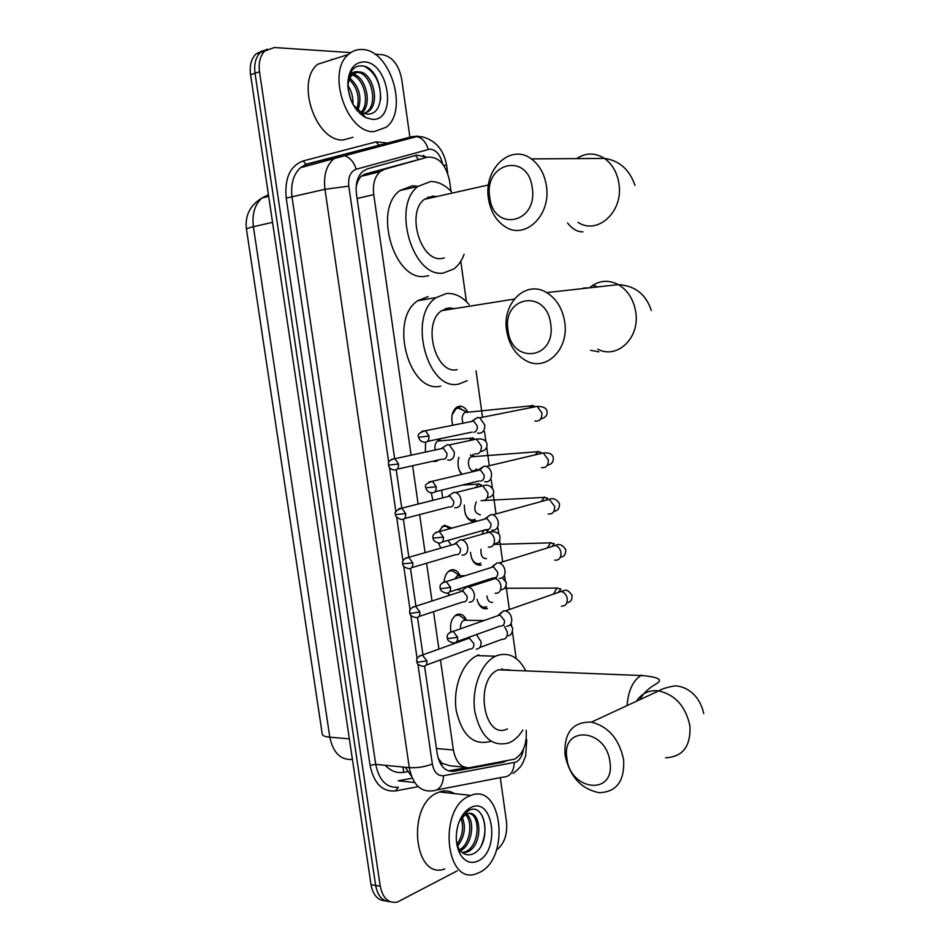 <?xml version="1.0" encoding="UTF-8"?>
<svg xmlns="http://www.w3.org/2000/svg" width="950" height="950" viewBox="0 0 950 950"><rect width="100%" height="100%" fill="white"/><g stroke="black" fill="none" stroke-linecap="round" stroke-linejoin="round"><path stroke-width="1.43" d="M434.126 460.916L437.594 460.655L435.622 461.463L432.404 461.296M425.363 452.117L425.576 442.367M432.832 500.353L431.288 492.718C434.696 493.216 436.359 491.209 436.24 486.733L432.392 481.294L428.961 481.923M440.871 548.114L438.401 543.008M438.853 531.466L443.187 525.944L444.707 525.314L451.903 528.117M449.944 595.187L447.486 593.156M444.137 581.697C444.6 576.258 446.5 572.506 449.861 570.451L451.048 569.952C454.801 569.097 457.805 570.962 460.049 575.546M450.941 631.607C449.754 623.711 451.606 618.094 456.511 614.757L457.366 614.389C461.225 613.403 464.265 615.303 466.474 620.089M452.782 425.256C450.692 417.181 451.986 411.16 456.689 407.206L458.969 406.279C462.555 405.84 465.536 407.823 467.911 412.229M461.546 474.359C458.078 469.419 457.176 463.778 458.862 457.413M475.154 521.408C467.97 521.491 464.372 516.04 464.36 505.044M476.829 564.704L481.294 565.084C475.261 565.784 471.651 561.545 470.464 552.366M482.683 608.19L487.397 608.558C482.434 609.603 478.978 606.528 477.031 599.343M440.456 659.87L453.376 749.977C455.846 762.375 461.356 768.265 469.894 767.659L514.71 759.121C523.189 753.789 527.013 744.159 526.169 730.229M446.037 308.453L447.367 309.747M428.391 197.006L429.697 198.134M501.992 668.646L502.894 669.988M438.104 757.993L441.94 763.266L450.134 765.795L464.194 767.125M451.012 191.271L449.564 180.892C445.894 164.291 438.532 156.382 427.464 157.178L365.121 174.076L360.976 176.379L358.008 180.714L356.202 186.212M427.464 157.178L384.536 169.29L380.095 171.677C374.692 176.712 372.566 184.359 373.742 194.607L411.113 455.192M412.621 465.726L418.119 504.058M419.627 514.603L425.077 552.651M426.598 563.255L432.012 600.994M433.544 611.681L438.912 649.076M516.171 658.504L512.454 631.881M511.611 625.789L511.385 624.174M509.343 609.532L506.077 586.102M505.234 580.094L504.711 576.341M502.692 561.854L499.664 540.122M498.833 534.161L498.014 528.283M496.007 513.914L493.216 493.929M492.397 488.003L491.281 480.023M489.286 465.714L486.744 447.521M485.925 441.619L484.524 431.537M482.529 417.252L476.057 370.844M466.402 301.649L460.774 261.238M439.387 438.9L440.515 440.657M472.934 454.254L474.276 456.57M457.211 870.841L397.456 902.037C388.538 903.628 382.803 898.356 380.249 886.219L259.504 71.772L255.027 73.245C253.899 64.208 255.681 57.285 260.371 52.476L267.306 49.127L260.371 52.476C255.681 57.285 253.899 64.208 255.027 73.245L375.63 885.436L255.027 73.245L250.574 74.694C249.446 65.681 251.227 58.781 255.93 53.984L262.841 50.635M390.082 901.681C382.482 901.384 377.661 895.969 375.63 885.436C377.661 895.969 382.482 901.384 390.082 901.681M385.474 900.873C377.886 900.564 373.077 895.161 371.034 884.664L250.574 74.694M424.579 666.211L437.202 753.73C439.684 766.056 445.218 771.911 453.803 771.281L502.431 762.387L505.946 761.092M500.282 777.634L506.516 821.845C507.573 834.563 504.224 843.98 496.482 850.096M374.846 54.209L382.66 54.72C392.445 56.798 398.786 64.861 401.66 78.933L409.889 137.18M409.889 137.192L410.056 138.391M259.504 71.772C258.364 62.724 260.146 55.777 264.848 50.968L274.336 47.524L350.799 52.606M427.132 157.261L416.86 155.111L367.353 168.91L362.817 171.333C357.414 176.356 355.3 183.944 356.476 194.085L394.63 458.613M396.245 469.834L401.779 508.143L398.679 508.784M403.382 519.306L408.868 557.317M410.483 568.516L415.922 606.207M417.549 617.488L422.94 654.823M466.189 767.683L448.447 770.889M469.062 796.171L470.879 795.411C501.956 782.432 510.696 857.541 479.94 872.231L476.342 873.762C445.312 885.816 438.021 808.604 469.062 796.171M444.814 868.941C413.618 880.674 406.41 804.84 437.617 792.704L439.434 791.956C444.814 790.139 449.872 790.697 454.622 793.63M459.883 820.052L464.883 815.088L459.634 820.622M456.736 843.754L458.434 847.863C462.163 854.074 466.901 856.14 472.649 854.05C492.421 846.011 486.353 800.909 468.742 810.433L460.311 819.126M478.313 860.866C471.058 864.227 465.001 861.959 460.133 854.074C455.822 845.571 455.133 835.834 458.09 824.885C460.809 816.347 465.013 810.587 470.701 807.619C493.014 795.589 500.745 850.297 478.313 860.866M462.306 852.601L465.619 851.639C479.406 846.129 480.949 815.634 469.383 813.509M462.745 852.934L467.483 851.901C484.084 845.072 481.211 807.607 466.83 814.043L464.883 815.088M458.47 850.464L459.064 850.155M459.657 849.811C470.488 843.742 473.088 821.322 465.464 814.708M460.358 850.713C472.376 845.536 475.428 820.064 466.474 814.186M456.879 844.609C462.567 836.19 463.98 827.498 461.106 818.52M457.271 846.498C464.586 837.092 466.236 827.331 462.246 817.226M456.641 831.737L456.891 830.039M481.294 845.619C485.854 834.824 486.151 824.837 482.173 815.67M362.366 49.519C390.438 49.875 408.738 110.722 386.258 127.217L374.098 131.623C346.94 133.629 326.076 72.259 348.448 54.459C352.486 50.849 357.117 49.198 362.366 49.519M331.633 59.351L332.809 59.458M352.961 137.334L343.271 139.947C316.041 142.061 295.224 81.926 317.668 64.291L348.448 54.459M353.258 104.892L361.392 112.48L366.712 114.048C388.728 116.043 382.09 66.88 362.259 65.954C357.972 65.467 354.433 67.106 351.654 70.846L347.807 83.552C348.721 69.469 354.16 62.249 364.123 61.881C389.132 62.213 397.468 121.173 372.341 119.356L365.702 117.646C354.599 110.96 348.638 99.596 347.807 83.552M347.89 86.521L347.854 85.049C348.496 75.133 352.011 70.751 358.399 71.891L352.782 74.29C349.754 77.128 348.139 81.344 347.926 86.949M360.074 113.739L362.508 113.822M364.004 113.537L366.7 111.934C378.991 103.253 370.5 72.663 357.616 72.473L355.454 72.58M364.123 113.573L368.517 111.423C380.819 102.731 372.317 72.117 359.433 71.915L358.399 71.891M361.154 112.349C370.417 102.707 363.565 77.532 352.046 75.014M360.798 113.822L361.819 112.991M362.045 112.789C372.97 103.586 365.168 75.454 352.842 74.231M356.642 110.01C360.098 98.052 357.651 87.899 349.291 79.586M357.616 111.198C362.306 98.076 359.741 87.067 349.897 78.185M351.144 100.462L348.211 89.633M352.937 104.286C353.234 97.149 351.583 90.939 347.985 85.654M380.641 99.501C380.736 83.707 375.523 72.746 365.002 66.631M609.959 761.971C606.136 728.021 561.046 725.147 566.901 758.314C570.143 791.184 615.315 795.981 609.959 761.971M565.013 754.906C563.884 732.592 572.696 721.668 591.458 722.119C608.57 726.619 619.293 739.171 623.627 759.798C624.661 781.256 616.443 792.217 598.987 792.68C580.937 788.904 569.608 776.316 565.013 754.906M509.663 669.833L498.287 669.797C473.967 679.547 483.586 740.941 507.431 728.887M522.88 729.992C519.104 736.048 514.639 740.264 509.473 742.651L508.963 742.876C492.124 747.329 480.759 737.034 474.905 711.977C471.176 688.904 481.021 662.946 495.567 656.212L497.242 655.5C509.01 651.914 518.546 657.044 525.849 670.914M490.438 741.404C473.527 745.797 462.139 735.597 456.285 710.79C452.568 687.954 462.46 662.257 477.066 655.607L478.753 654.894M550.715 324.14C546.678 288.444 501.98 295.901 508.024 330.267C511.492 364.907 556.273 359.551 550.715 324.14M506.611 330.505C501.897 303.204 525.979 279.526 546.678 292.6C556.534 298.799 562.554 308.655 564.739 322.181C569.181 349.446 545.87 371.925 526.169 360.762C515.494 354.801 508.974 344.707 506.611 330.505M454.492 308.608L448.447 307.954L441.702 310.65C421.812 323.178 435.563 374.977 457.104 369.633M445.324 308.702L446.583 309.866M467.174 380.701L459.111 383.966C427.702 392.291 407.004 316.231 436.181 297.587L446.417 293.514C454.682 292.897 462.27 296.602 469.169 304.629M451.214 307.931L452.069 308.988M440.753 386.116C409.236 394.404 388.562 319.176 417.834 300.663L428.094 296.602M532.285 187.969C528.176 151.715 483.621 162.486 489.737 197.22C493.264 232.429 537.914 223.82 532.285 187.969M488.466 198.621C483.301 169.29 510.554 142.999 531.335 158.899C539.541 165.003 544.576 174.052 546.428 186.069C551.273 215.579 524.732 240.445 504.866 226.539C495.936 220.578 490.473 211.28 488.466 198.621M436.727 196.555L432.737 196.127L424.436 199.31C405.959 212.301 420.529 261.974 441.501 258.507L444.339 257.973M427.69 197.291L428.913 198.312M464.134 254.232C461.759 260.656 458.351 265.561 453.91 268.933L443.531 272.994C412.953 278.587 391.067 205.639 418.166 186.307L430.694 181.509C438.116 181.509 445.075 184.965 451.594 191.888M428.688 275.678L425.232 276.308C394.559 281.901 372.685 209.772 399.867 190.558L412.431 185.773L417.929 186.354M433.509 196.116L434.387 197.089M477.601 601.445C479.631 606.041 482.422 607.881 485.961 606.967L486.685 606.67M506.683 626.288C510.316 625.884 511.991 623.319 511.706 618.592C510.874 614.448 508.82 611.871 505.519 610.862L503.488 610.862L499.854 614.401M500.852 626.121C503.476 625.824 504.688 623.972 504.474 620.552L499.985 614.935L496.66 616.099M486.958 596.03C487.671 600.685 489.559 602.775 492.611 602.3M471.521 557.959C473.587 562.447 476.366 564.3 479.857 563.516L480.854 563.089M499.284 578.36L499.985 578.396C503.619 577.897 505.293 575.273 505.008 570.511C504.236 566.544 502.289 564.027 499.154 562.958L497.123 562.851L493.347 566.105M494.119 578.028C496.731 577.659 497.942 575.759 497.729 572.316L493.489 566.817L490.034 567.91M480.985 549.231C480.569 555.501 482.398 558.636 486.495 558.648M465.441 514.294C467.531 518.676 470.286 520.541 473.718 519.864L475 519.329M491.969 530.148L493.264 530.278C496.897 529.673 498.56 526.977 498.263 522.191C497.551 518.391 495.71 515.921 492.741 514.805L490.734 514.615L486.839 517.56M487.35 529.696C489.963 529.257 491.174 527.298 490.96 523.83L486.946 518.474L483.384 519.46M476.247 501.944C473.444 509.129 474.81 513.416 480.344 514.793M470.333 454.836L472.91 456.309L471.129 456.808C466.046 459.479 468.861 472.411 474.169 470.749M484.642 481.662L486.507 481.911C490.129 481.211 491.791 478.456 491.494 473.634C490.829 469.989 489.096 467.578 486.293 466.426L484.31 466.153L479.857 469.751M484.31 466.153L476.71 470.749M480.546 481.116C483.158 480.605 484.358 478.61 484.144 475.119L480.367 469.882L478.942 469.692M458.957 457.389L458.494 458.755M459.337 470.464L461.973 474.252M464.301 410.827L457.983 408.025L455.988 408.832L452.105 414.889M467.744 412.253L464.752 412.549C461.997 415.043 461.451 418.594 463.101 423.178M477.541 433.01L479.714 433.307C483.336 432.511 484.999 429.673 484.702 424.828L479.786 417.798L477.506 417.466L473.682 419.983M473.718 432.298C476.33 431.716 477.517 429.661 477.304 426.146L473.741 421.052L470.024 421.8M463.707 618.426L458.791 614.935L454.979 615.79M458.791 614.935L465.821 619.922L463.838 620.267C461.356 621.87 460.251 624.708 460.524 628.781M476.235 649.147C479.738 648.791 481.341 646.309 481.044 641.689L476.437 634.576M470.381 649.087C472.91 648.826 474.074 647.021 473.86 643.684L469.359 638.115L466.343 639.196M457.282 574.014L452.164 570.558L448.329 571.544M452.164 570.558L459.301 575.379L457.33 575.783L454.789 578.942M469.217 602.241L469.597 602.253C473.1 601.801 474.691 599.26 474.406 594.605C473.611 590.591 471.639 588.086 468.516 587.088L466.652 587.041L463.446 589.511M463.707 601.991C466.236 601.659 467.388 599.818 467.174 596.446L462.899 590.995L459.764 592.004M448.471 594.154L450.514 595.009M457.033 589.546L460.037 590.009M450.181 528.592L445.491 525.991L441.667 527.084M462.009 555.061L462.935 555.133C466.426 554.586 468.017 551.974 467.721 547.295C466.984 543.436 465.12 540.989 462.139 539.933L460.287 539.802L456.867 542.26M456.997 554.658C459.527 554.266 460.679 552.378 460.453 548.981L456.404 543.638L453.15 544.576M448.008 540.384L451.298 545.11M454.765 507.609L456.226 507.775C459.717 507.134 461.32 504.462 461.011 499.747C460.322 496.043 458.553 493.644 455.727 492.551L453.898 492.349L450.276 494.772M450.253 507.098C452.782 506.635 453.922 504.699 453.708 501.279L449.872 496.066L446.536 496.909M441.619 490.176L442.641 497.883M437.451 439.304L439.565 440.515L437.653 441.073C435.266 442.961 434.435 445.942 435.171 450.003M447.64 459.942L449.504 460.18C452.984 459.444 454.575 456.713 454.266 451.963L449.267 444.933L447.308 444.671L443.662 447.022M443.484 459.313C446.001 458.779 447.141 456.784 446.916 453.352L443.294 448.246L439.886 448.982M415.506 155.491L418.404 159.41M411.516 776.316L405.258 767.268M459.527 406.196L459.836 408.417M441.94 763.266L441.536 765.391M357.497 179.657L358.008 180.714M436.454 748.529L453.376 749.977M357.105 198.491L373.742 194.607M365.121 174.076L384.536 169.29M385.249 765.308C390.711 771.079 396.886 773.419 403.774 772.314L407.598 771.637M246.489 229.401C246.157 228.784 248.461 227.881 253.389 226.729L329.816 737.2C324.781 736.725 322.24 735.633 322.228 733.922L246.489 229.401M268.114 194.869L262.069 197.98C254.778 204.404 251.881 213.987 253.389 226.729L272.531 222.312M349.351 738.851L329.816 737.2C333.106 752.721 340.527 760.131 352.082 759.43L352.414 759.466M371.034 884.664L380.249 886.219M403.774 772.314L402.942 767.042M417.881 663.931L432.345 764.014C434.008 772.255 437.736 776.162 443.531 775.722L515.969 762.114C519.971 759.929 522.464 755.606 523.462 749.146M526.68 739.432L525.849 741.226M442.569 163.875C440.361 154.838 436.181 149.91 430.017 149.079L356.155 169.254C350.431 171.534 347.973 177.163 348.793 186.129L388.74 462.401M443.531 775.722C443.021 785.65 439.137 790.709 431.858 790.899C420.197 791.896 412.68 784.154 409.296 767.659L324.959 189.311C323.392 175.952 326.183 165.906 333.331 159.172L339.874 155.681L412.431 136.515L417.074 136.527C422.477 138.213 426.182 142.476 428.213 149.328M412.431 136.515L307.052 164.255L300.497 167.711C293.324 174.361 290.522 184.229 292.066 197.315L375.725 764.37C379.098 780.556 386.638 788.179 398.347 787.217L395.556 790.922C382.363 792.027 373.861 783.477 370.061 765.273L286.211 198.099C284.418 178.256 290.059 165.87 303.133 160.942L376.046 141.894L387.529 143.023M418.19 786.636L395.556 790.922M387.636 143.07L389.298 143.889M383.527 144.388L384.869 145.065M432.345 764.014C424.971 766.864 417.287 768.075 409.296 767.659L375.725 764.37L370.061 765.273M514.271 762.66C513.772 772.089 509.936 776.922 502.764 777.159L436.893 789.925M416.064 136.064L419.639 136.551M385.961 144.768L383.515 144.566M446.654 165.716L446.631 165.526C443.899 150.159 435.907 140.624 422.667 136.931L417.074 136.527L344.589 155.741L339.874 155.681L307.052 164.255L305.971 164.255L303.133 160.942M348.793 186.129L324.959 189.311L286.211 198.099M389.488 467.543L395.889 511.872M396.637 517.014L403.014 561.094M403.75 566.236L410.091 610.066M410.827 615.208L417.133 658.789M376.046 141.894L378.801 145.029L379.869 145.029M382.399 144.364L305.971 164.255L300.497 167.711L344.589 155.741C350.099 157.558 353.958 162.058 356.155 169.254M447.711 173.328L446.631 165.526L443.436 165.015M414.711 782.539L398.204 780.793L412.312 778.216M373.231 146.87L373.979 147.951M499.997 762.173L502.431 762.387M448.97 770.806L453.803 771.281M665.594 757.756C682.67 756.996 690.793 746.462 689.949 726.121C685.876 706.634 675.486 694.889 658.766 690.887C649.099 689.831 641.666 693.286 636.464 701.231M641.867 675.106L641.001 675.533C632.926 680.592 628.283 690.614 627.071 705.589M597.74 349.161C616.954 359.599 639.932 338.212 635.811 312.479C633.781 299.725 627.974 290.427 618.379 284.62C607.976 279.348 598.346 280.428 589.499 287.826M590.615 350.312L598.856 351.844M597.74 286.912L592.824 285.273M573.598 289.608L582.837 288.574M577.992 222.324C597.348 235.41 623.509 211.862 618.996 184.051C617.286 172.71 612.441 164.172 604.473 158.424C595.092 152.534 585.782 152.594 576.555 158.614M567.506 222.929C572.351 229.069 577.481 232.037 582.896 231.812M447.343 638.068C447.189 640.241 449.207 641.844 453.376 642.877C456.416 643.043 457.841 641.167 457.662 637.224L453.103 631.394L450.015 632.261M457.662 637.224L449.326 638.507L447.319 637.913C446.524 634.885 448.459 632.7 453.103 631.394L499.985 614.935M561.379 606.124C565.476 606.254 567.447 603.808 567.269 598.773L567.197 598.298C566.283 594.558 564.288 592.266 561.212 591.411L556.653 593.002M557.044 587.86L553.47 594.118M440.23 588.264C440.028 590.294 441.964 591.898 446.037 593.085C449.219 593.358 450.728 591.446 450.561 587.326L446.239 581.614L443.032 582.421M450.561 587.326L442.201 588.584L440.206 588.145C439.411 584.951 441.418 582.778 446.239 581.614L493.489 566.817M554.776 560.168C559.063 560.441 561.129 557.947 560.987 552.686L560.904 552.211C560.061 548.637 558.184 546.393 555.263 545.478L550.525 546.951M550.846 542.557L547.331 547.948M433.069 538.199C432.82 540.087 434.684 541.702 438.674 543.032C441.976 543.412 443.555 541.452 443.424 537.154L439.339 531.584L436.014 532.309M443.424 537.154L433.058 538.104C432.286 534.767 434.376 532.594 439.339 531.584L486.946 518.474M548.15 513.997C552.603 514.413 554.776 511.872 554.669 506.374L549.266 499.332L544.386 500.662M544.623 497.04L541.227 501.529M436.24 486.733L425.873 487.813C424.27 485.438 426.443 483.265 432.392 481.294L480.367 469.882M541.5 467.602C546.119 468.16 548.399 465.583 548.328 459.848L543.234 452.96L538.222 454.147M538.365 451.309L535.171 454.872M418.653 437.297C419.318 440.004 421.052 441.619 423.843 442.142C427.381 442.747 429.115 440.705 429.032 436.038L425.41 430.742L421.883 431.276M429.032 436.038L418.653 437.261C417.014 434.744 419.259 432.571 425.41 430.742L473.741 421.052M535.467 406.719L532.071 405.365L529.209 407.966M534.838 420.981C539.612 421.693 541.975 419.057 541.951 413.096L537.154 406.386L532.059 407.396M416.884 661.616C416.729 663.812 418.748 665.38 422.964 666.318C425.814 666.413 427.132 664.584 426.93 660.832L422.37 655.037L419.556 655.868M426.93 660.832L418.748 662.091L416.86 661.473C416.029 658.671 417.858 656.521 422.37 655.037L469.359 638.115M479.702 647.556L501.885 639.35C505.768 639.409 507.597 636.987 507.371 632.059L504.391 626.216M409.842 612.881C409.604 614.923 411.564 616.502 415.72 617.595C418.689 617.785 420.078 615.921 419.888 611.99L415.554 606.314L412.621 607.097M419.888 611.99L411.694 613.237L409.818 612.762C408.963 609.829 410.875 607.679 415.554 606.314L462.899 590.995M495.14 593.311C499.189 593.501 501.113 591.019 500.911 585.877L500.84 585.414C499.949 581.709 498.026 579.405 495.081 578.526L490.746 579.928M488.348 579.488L488.074 580.783M402.753 563.896C402.479 565.808 404.367 567.388 408.429 568.622C411.528 568.919 412.989 567.008 412.822 562.911L408.714 557.365L405.662 558.077M412.822 562.911L402.741 563.801C401.909 560.69 403.904 558.553 408.714 557.365L456.404 543.638M488.359 547.046C492.575 547.366 494.606 544.837 494.428 539.481L494.356 539.006C493.513 535.456 491.696 533.211 488.906 532.273L484.417 533.556M484.215 530.112L481.793 534.316M395.639 514.663C395.283 516.408 397.112 517.999 401.114 519.401C404.332 519.793 405.864 517.845 405.709 513.582L401.814 508.155L449.872 496.066M405.709 513.582L395.628 514.591C394.024 512.454 396.091 510.316 401.814 508.155M481.567 500.555C485.937 501.006 488.062 498.441 487.92 492.848L482.683 485.806L478.076 486.958M478.99 483.692L475.546 487.588M388.479 465.179C389.132 467.875 390.889 469.454 393.775 469.929C397.088 470.416 398.691 468.433 398.572 463.992L394.879 458.696L391.661 459.254M398.572 463.992L388.467 465.132C389.025 464.36 386.056 460.667 394.879 458.696L443.294 448.246M474.751 453.839C479.263 454.433 481.472 451.808 481.377 445.989L476.425 439.114L471.723 440.123M472.53 437.653L469.383 440.622M502.692 762.339L503.369 761.758M423.415 155.384L425.873 157.569M360.976 176.379L380.095 171.677M476.603 520.802L470.974 521.039M246.466 229.188C244.768 215.709 249.969 205.307 262.069 197.98L268.672 196.353M255.93 53.984L264.848 50.968M513.107 773.478C522.749 765.664 521.17 765.118 523.284 762.054L525.706 755.654L526.739 739.86M502.645 761.686L504.355 761.841M470.879 795.411L439.434 791.956M458.434 847.863L460.133 854.074M465.773 852.542L463.909 852.281M361.392 112.48L365.702 117.646M368.517 111.423L366.7 111.934M703.712 713.557C699.224 693.156 684.617 686.126 675.058 685.864C667.209 687.218 661.77 688.893 658.766 690.887L591.458 722.119M495.567 656.212L477.066 655.607M498.287 669.797L641.001 675.533C658.469 676.721 660.191 679.986 659.288 680.782C659.454 683.834 647.639 685.758 639.742 699.711M651.273 310.436C646.024 294.31 635.063 285.701 618.379 284.62L546.678 292.6M436.181 297.587L417.834 300.663M583.49 288.028L589.285 287.85M441.702 310.65L514.271 299.072M635.004 185.357C629.387 169.421 619.21 160.443 604.473 158.424L531.335 158.899M418.166 186.307L399.867 190.558M424.436 199.31L488.514 184.953M566.889 602.716C570.665 602.205 572.363 599.771 572.007 595.401C566.473 586.577 562.994 591.803 561.212 591.411L505.519 610.862M558.268 592.432L560.987 589.083L556.546 588.086L504.664 588.288M498.536 614.935L503.488 610.862M456.689 641.678L500.187 626.05M560.488 556.985C563.896 557.163 565.654 554.729 565.784 549.682C562.614 544.801 559.111 543.388 555.263 545.478L499.154 562.958M552.199 546.428L554.23 543.685L550.181 542.854L493.715 544.433M492.041 566.746L497.123 562.851M449.492 591.969L493.216 577.921M553.992 511.147C557.662 511.064 559.503 508.594 559.526 503.761C556.522 499.106 553.102 497.622 549.266 499.332L492.741 514.805M546.119 500.187L547.521 498.109L543.78 497.408L484.369 500.496M485.509 518.344L490.734 514.615M481.139 500.662L481.852 500.626M442.237 542.011L486.21 529.554M431.276 492.718C428.426 492.314 426.633 490.699 425.885 487.884M476.603 468.884L474.359 470.689M474.299 470.737L473.266 471.568M547.366 465.191C551.772 464.312 553.731 461.783 553.244 457.603C552.484 453.993 549.148 452.449 543.234 452.96L486.293 466.426M540.028 453.72L540.835 452.331L537.356 451.737L471.129 456.808M434.934 491.815L479.18 480.938M466.509 412.015L458.945 407.93M540.597 419.116C545.68 417.608 547.794 414.972 546.927 411.231C546.594 408.096 543.329 406.481 537.154 406.386L479.786 417.798M533.864 407.039L534.161 406.351M534.161 406.22L530.908 405.852L464.752 412.549M455.988 408.832L454.741 408.951M472.352 420.803L477.85 417.442M427.571 441.358L472.126 432.084M510.435 624.518L512.679 628.199C512.442 633.638 510.601 636.108 507.157 635.621M468.029 638.139L469.169 637.189M463.838 620.267L484.013 620.54M425.98 665.202L469.894 649.028M502.206 577.802L506.303 582.421C506.303 587.136 504.402 589.582 500.614 589.784M496.411 578.17L468.516 587.088M461.569 590.959L466.652 587.041M457.33 575.783L465.132 575.7M492.622 579.322L493.62 577.992M418.855 616.55L462.994 601.908M449.754 528.711L445.491 525.991M462.139 539.933L488.906 532.273C488.906 531.157 499.759 531.05 499.878 536.429C500.329 541.037 498.358 543.519 493.976 543.851M455.086 543.554L460.287 539.802M486.376 532.997L488.003 530.634L485.058 529.874M411.671 567.673L456.059 554.551M455.727 492.551L482.683 485.806C487.255 484.179 490.829 485.652 493.442 490.212C494.285 494.249 492.219 496.767 487.231 497.8M448.554 495.912L453.898 492.349M462.306 485.082L477.981 484.12L481.128 484.785L480.106 486.447M404.451 518.546L449.101 506.956M449.267 444.933L476.425 439.114C482.279 438.354 485.794 439.909 486.958 443.781C487.445 448.103 485.236 450.728 480.356 451.618M437.653 441.073L471.354 438.152L474.276 438.722L473.789 439.684M441.999 448.056L447.462 444.659M397.183 469.169L442.13 459.135"/></g></svg>
